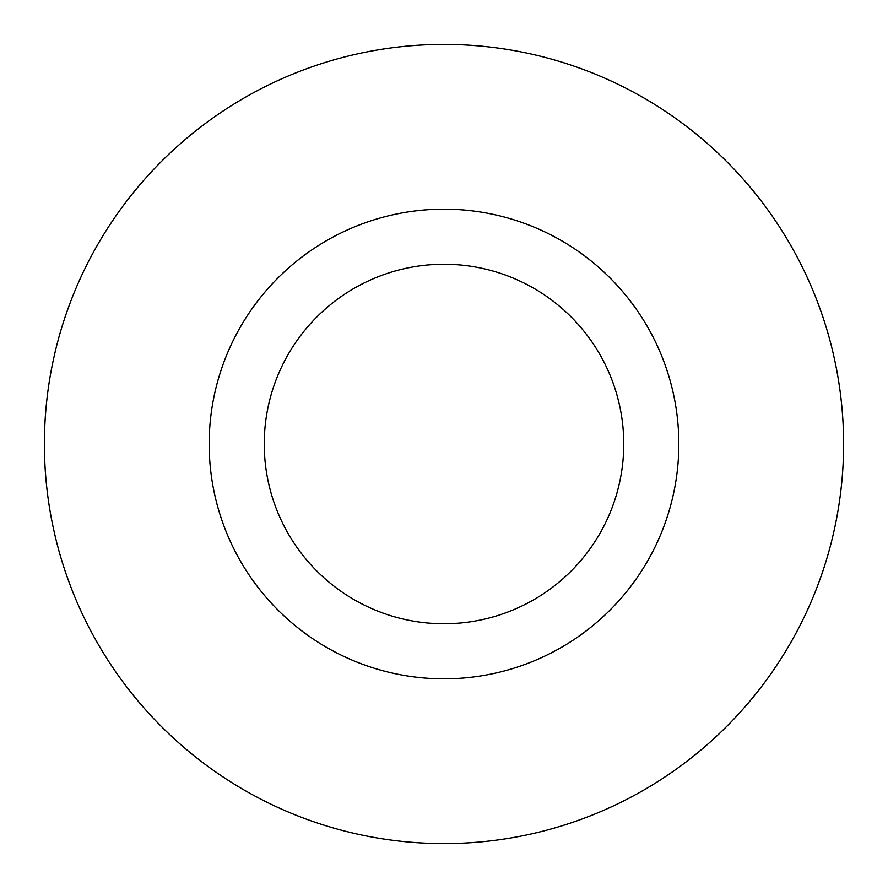 <?xml version="1.0" encoding="UTF-8"?>
<svg xmlns="http://www.w3.org/2000/svg" width="888" height="888" viewBox="0 0 888 888"><rect width="100%" height="100%" fill="white"/><g stroke="black" fill="none" stroke-linecap="round" stroke-linejoin="round"><path stroke-width="1.33" d="M444 843.6A399.6 399.6 0 0 1 44.4 444A399.6 399.6 0 0 1 444 44.4A399.6 399.6 0 0 1 843.6 444A399.6 399.6 0 0 1 444 843.6M444 264.247A179.753 179.753 0 0 1 623.753 444A179.753 179.753 0 0 1 444 623.753A179.753 179.753 0 0 1 264.247 444A179.753 179.753 0 0 1 444 264.247M444 209.168A234.832 234.832 0 0 1 678.832 444A234.832 234.832 0 0 1 444 678.832A234.832 234.832 0 0 1 209.168 444A234.832 234.832 0 0 1 444 209.168"/></g></svg>
